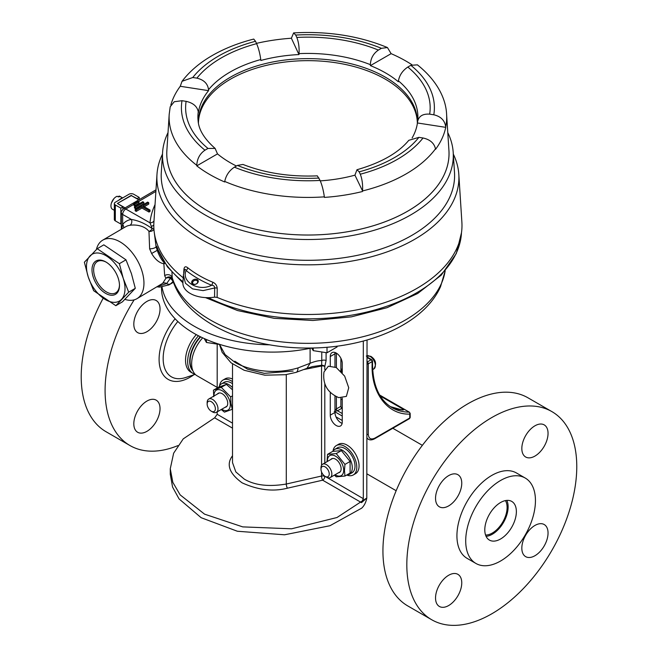 <?xml version="1.0" encoding="UTF-8"?>
<svg xmlns="http://www.w3.org/2000/svg" width="658" height="658" viewBox="0 0 658 658"><rect width="100%" height="100%" fill="white"/><g stroke="black" fill="none" stroke-linecap="round" stroke-linejoin="round"><path stroke-width="0.99" d="M202.672 337.842A26.205 15.134 120 0 0 191.643 363.784A26.205 15.134 120 0 0 197.071 375.784L217.189 387.397M200.377 336.74A24.362 14.065 120 0 0 189.792 361.209A24.362 14.065 120 0 0 192.909 370.816M137.654 332.619L137.654 332.619A18.539 10.701 120 0 0 156.193 321.918A18.539 10.701 120 0 0 156.193 300.509L156.193 300.509A18.539 10.701 120 0 0 137.654 311.209A18.539 10.701 120 0 0 137.654 332.619L137.654 332.619M137.654 432.265L137.654 432.265A18.539 10.701 120 0 0 156.193 421.556A18.539 10.701 120 0 0 156.193 400.154L156.193 400.154A18.539 10.701 120 0 0 137.654 410.855A18.539 10.701 120 0 0 137.654 432.265L137.654 432.265M177.857 445.622A120.167 69.378 -60 0 1 129.98 445.548A120.167 69.378 -60 0 1 134.158 299.859M129.98 445.548L106.094 431.755A120.167 69.378 -60 0 1 103.216 298.156M177.833 321.491A39.949 23.063 -60 0 0 171.434 376.845A39.949 23.063 -60 0 0 185.466 377.569L195.204 374.361A26.205 15.134 -60 0 1 193.09 373.489L190.96 372.255A26.205 15.134 -60 0 1 196.29 334.626M193.09 373.489L193.09 373.489A26.205 15.134 -60 0 1 198.486 335.786M192.934 370.882A24.362 14.065 -60 0 1 200.303 336.707M192.778 370.512A24.362 14.065 -60 0 1 200.682 336.888M525.668 556.643L525.668 556.643A18.539 10.701 120 0 0 544.207 545.943A18.539 10.701 120 0 0 544.207 524.533L544.207 524.533A18.539 10.701 120 0 0 525.668 535.234A18.539 10.701 120 0 0 525.668 556.643L525.668 556.643M439.38 606.462L439.38 606.462A18.539 10.701 120 0 0 457.919 595.761A18.539 10.701 120 0 0 457.919 574.352L457.919 574.352A18.539 10.701 120 0 0 439.38 585.052A18.539 10.701 120 0 0 439.38 606.462L439.38 606.462M439.38 506.825L439.38 506.825A18.539 10.701 120 0 0 457.919 496.116A18.539 10.701 120 0 0 457.919 474.706L457.919 474.706A18.539 10.701 120 0 0 439.38 485.415A18.539 10.701 120 0 0 439.38 506.825L439.38 506.825M525.668 456.997L525.668 456.997A18.539 10.701 120 0 0 544.207 446.297A18.539 10.701 120 0 0 544.207 424.887L544.207 424.887A18.539 10.701 120 0 0 525.668 435.596A18.539 10.701 120 0 0 525.668 456.997L525.668 456.997M516.448 472.97L525.232 478.045L516.448 472.97A49.309 28.467 120 0 0 467.139 501.445A49.309 28.467 120 0 0 467.139 558.379L475.923 563.454A49.309 28.467 120 0 0 525.232 534.987A49.309 28.467 120 0 0 525.232 478.045L525.232 478.045A49.309 28.467 120 0 0 475.923 506.512A49.309 28.467 120 0 0 475.923 563.454L467.139 558.379M527.996 397.819L551.881 411.604L527.996 397.819A120.167 69.378 120 0 0 407.82 467.196A120.167 69.378 120 0 0 407.82 605.952L431.706 619.746A120.167 69.378 120 0 0 431.714 619.746A120.167 69.378 120 0 0 551.881 550.368A120.167 69.378 120 0 0 551.881 411.604L551.881 411.604A120.167 69.378 120 0 0 431.706 480.99A120.167 69.378 120 0 0 431.706 619.746M485.563 535.044A20.867 12.05 120 0 0 502.778 522.016A20.867 12.05 120 0 0 505.451 500.598M486.089 536.344A22.323 12.889 120 0 0 503.51 522.436A22.323 12.889 120 0 0 506.833 500.401M489.42 540.086L489.42 540.086A22.323 12.889 120 0 0 511.743 527.198A22.323 12.889 120 0 0 511.743 501.412L511.743 501.412A22.323 12.889 120 0 0 489.42 514.301A22.323 12.889 120 0 0 489.42 540.086L489.42 540.086M329.206 473.39A5.823 3.364 -120 0 0 324.863 466.736A5.823 3.364 -120 0 0 320.997 469.253A5.823 3.364 -120 0 0 321.03 469.861A5.823 3.364 -120 0 0 325.118 476.384A5.823 3.364 -120 0 0 329.206 473.39M320.997 469.253L320.997 467.748A7.666 4.425 60 0 1 322.584 464.235A7.666 4.425 60 0 1 328.178 465.963A7.666 4.425 60 0 1 331.796 473.201A7.666 4.425 60 0 1 330.258 477.519A7.666 4.425 60 0 1 326.417 477.132L325.118 476.384M215.215 407.376A5.823 3.364 -120 0 0 210.683 401.388A5.823 3.364 -120 0 0 207.147 404.053A5.823 3.364 -120 0 0 207.311 405.484A5.823 3.364 -120 0 0 211.267 411.184A5.823 3.364 -120 0 0 215.215 407.376M207.147 404.053L207.147 402.548A7.666 4.425 60 0 1 208.734 399.036A7.666 4.425 60 0 1 217.773 406.924A7.666 4.425 60 0 1 216.4 412.319A7.666 4.425 60 0 1 212.567 411.941L211.267 411.184M196.898 280.563A2.624 1.941 -21.1 0 0 193.822 280.801A2.624 1.941 -21.1 0 0 192.704 283.244A2.624 1.941 -21.1 0 0 193.403 284.042A2.624 1.941 -21.1 0 0 196.479 283.795A2.624 1.941 -21.1 0 0 197.597 281.361A2.624 1.941 -21.1 0 0 196.898 280.563M192.704 284.067A3.405 2.517 158.9 0 1 192.555 280.423A3.405 2.517 158.9 0 1 197.227 279.56A3.405 2.517 158.9 0 1 197.367 283.203A3.405 2.517 158.9 0 1 192.704 284.067M217.115 297.4L214.582 297.136L214.664 287.974A2.961 1.563 -179.3 0 1 217.23 288.237L217.115 297.4A154.095 88.962 0 0 0 416.859 288.418A154.095 88.962 0 0 0 461.883 222.215L458.815 174.419A151.019 87.193 180 0 1 414.688 239.298A151.019 87.193 180 0 1 247.531 257.566A151.019 87.193 180 0 1 156.982 174.419A151.019 87.193 180 0 1 162.477 154.112M214.582 297.136A24.971 14.418 180 0 1 182.908 282.718L183.467 274.386M156.982 174.419L153.906 222.215A154.095 88.962 0 0 0 183.22 277.799M183.705 272.864L183.969 269.023A2.961 1.678 -176 0 1 184.536 269.945M184.421 270.504C184.84 268.982 185.408 268.999 186.132 270.553C180.892 281.714 198.806 292.062 211.58 285.251C202.096 281.353 193.617 276.45 186.132 270.553A2.961 1.826 128.3 0 0 187.736 267.765C185.679 266.145 184.429 266.564 183.969 269.023M187.736 267.765C195.081 273.555 203.396 278.359 212.699 282.183A2.961 1.571 -67.7 0 1 211.58 285.251C213.636 285.301 214.664 286.214 214.664 287.974L203.125 290.606L192.588 288.903L185.482 283.277L183.393 275.192M217.23 288.237C216.869 285.301 215.355 283.285 212.699 282.183M161.325 172.026A146.701 84.693 0 0 0 248.905 253.157A146.701 84.693 0 0 0 411.628 235.498A146.701 84.693 180 0 1 249.259 253.24A146.701 84.693 180 0 1 161.3 172.47L162.584 152.45A145.41 83.953 180 0 1 168.02 132.62M453.313 154.112A151.019 87.193 180 0 1 458.815 174.419M417.353 122.849A109.467 63.201 0 0 0 348.987 65.274A109.467 63.201 0 0 0 230.489 79.166A109.467 63.201 0 0 0 198.445 122.849M198.453 123.153A109.467 63.201 180 0 1 198.428 121.837A109.467 63.201 180 0 1 230.489 77.15A109.467 63.201 180 0 1 349.793 63.448A109.467 63.201 180 0 1 417.369 121.837A109.467 63.201 180 0 1 417.32 123.745M412.105 137.974A109.902 63.448 0 0 0 417.435 122.972L445.746 127.348L445.721 126.78C444.783 120.414 440.802 116.417 433.795 114.788A126.484 73.03 0 0 0 410.831 65.306L407.812 67.05C402.606 70.57 399.472 75.168 398.419 80.86L398.296 81.732A109.902 63.448 0 0 0 370.396 65.627L391.123 53.66L387.447 47.549L381.41 48.322A126.484 73.03 0 0 0 295.697 35.063L296.807 37.44C298.633 42.087 299.382 47.483 299.036 53.635L298.971 54.573A109.902 63.448 0 0 0 260.864 60.47L260.749 59.557C259.951 53.586 258.569 48.289 256.62 43.658L255.51 41.281A126.484 73.03 0 0 0 218.456 56.111A126.484 73.03 0 0 0 192.769 77.504L196.898 78.146C203.931 79.832 207.805 83.689 208.52 89.718L208.57 90.656A109.902 63.448 0 0 0 198.362 112.658L198.264 111.819C197.244 106.456 193.197 102.961 186.124 101.34L182.003 100.707A126.484 73.03 0 0 0 204.967 150.189L207.986 148.445L215.125 148.42L217.502 153.898A109.902 63.448 0 0 0 236.411 166.005M417.591 121.615A109.993 63.505 0 0 0 417.682 120.866L417.435 122.972M296.807 37.44A122.273 70.595 180 0 1 378.391 50.066C373.267 53.635 370.602 58.504 370.388 64.673L370.396 65.627M192.769 77.504L182.044 81.296C189.627 71.335 199.711 62.74 212.295 55.502C224.518 48.478 238.336 43 253.741 39.069L255.51 41.281M445.721 126.78A138.797 80.136 180 0 0 446.601 114.319L448.929 150.526A141.125 81.477 180 0 1 407.689 211.16A141.125 81.477 180 0 1 251.488 228.227A141.125 81.477 180 0 1 166.869 150.526L169.196 114.319A138.797 80.136 180 0 0 196.767 165.298L196.775 165.865L217.502 153.898M256.48 43.362A138.83 80.153 180 0 1 291.379 38.23L298.971 54.573M295.697 35.063L293.624 32.9L291.379 38.23M391.123 53.66A138.83 80.153 180 0 1 411.941 64.739M445.746 127.348A138.83 80.153 180 0 1 435.538 149.35L435.481 148.848A138.797 80.136 180 0 1 406.044 173.951A138.797 80.136 180 0 1 362.558 190.943C362.871 184.363 362.114 178.795 360.28 174.214A126.484 73.03 0 0 0 423.028 137.991L418.899 137.357L408.799 140.319C398.287 152.993 381.015 162.797 356.973 169.731L359.178 171.837L360.28 174.214M166.943 149.382A141.141 81.485 0 0 0 250.575 228.005A141.141 81.485 0 0 0 407.697 211.169A141.141 81.485 0 0 0 448.855 149.382M447.777 132.62A145.41 83.953 180 0 1 453.206 152.45A145.41 83.953 180 0 1 410.715 214.919A145.41 83.953 180 0 1 249.769 232.513A145.41 83.953 180 0 1 162.584 152.45M410.831 65.306L417.411 64.854M417.534 122.051C418.554 116.293 422.6 113.661 429.666 114.155L433.795 114.788M378.391 50.066L381.41 48.322M423.028 137.991C430.061 139.545 434.206 143.164 435.481 148.848M182.044 81.296L180.259 86.28L208.57 90.656M170.858 104.959A138.83 80.153 180 0 1 180.259 86.28M169.196 114.319L170.208 106.761L174.238 101.735L182.003 100.707M204.967 150.189C199.868 153.676 197.137 158.718 196.767 165.298M224.74 181.444C225.99 175.39 229.206 170.636 234.388 167.173A126.484 73.03 0 0 0 320.092 180.432C322.025 184.98 323.448 190.45 324.345 196.857A138.797 80.136 180 0 1 224.74 181.444L224.674 181.97A138.83 80.153 180 0 1 196.775 165.865M320.092 180.432L317.321 175.859C290.022 176.961 265.232 173.153 242.958 164.442L237.406 165.429L234.388 167.173M356.973 169.731L354.933 175.16L362.558 190.943M320.29 180.86A109.902 63.448 0 0 0 354.933 175.16M362.517 191.503A138.83 80.153 180 0 1 324.41 197.4L324.345 196.857M453.206 152.45L454.497 172.47A146.701 84.693 180 0 1 411.628 235.498A146.701 84.693 0 0 0 454.464 172.026M171.96 272.371L172.264 278.581C183.936 320.495 244.151 348.345 307.755 348.041C367.189 348.329 423.958 324.229 440.547 286.649L445.195 270.816M154.334 232.899L156.053 246.66C156.234 245.516 156.744 246.133 157.583 248.494A153.643 88.707 0 0 0 182.965 281.764M124.946 299.39A33.903 19.699 -120.3 0 0 136.938 298.691L162.649 283.351L165.915 278.293L164.681 275.669L163.858 263.809C159.211 262.846 155.132 259.408 151.628 253.494L149.629 248.814L148.971 231.435C144.587 225.447 135.161 224.411 129.947 225.291A4.442 3.512 81.8 0 0 131.394 219.443C138.682 220.652 145.632 223.753 152.261 228.754L149.991 222.815A4.442 3.619 -174.3 0 0 153.997 220.874M144.225 206.727L148.724 204.103L148.724 202.697L143.008 206.036L150.024 210.034L150.024 211.448L148.988 212.049L148.988 210.642L141.964 206.645L136.247 209.984L136.247 211.391L141.964 208.051L148.988 212.049M148.724 202.697L147.672 202.096L135.194 209.384L135.194 210.799L136.247 211.391M143.839 202.31L143.839 203.717L135.523 208.578L135.523 207.171L143.839 202.31L142.786 201.71L134.471 206.571L135.523 207.171M134.471 206.571L134.471 207.977L135.523 208.578M138.953 201.924L138.953 203.33L134.791 205.765L134.791 204.35L138.953 201.924L137.9 201.323L133.738 203.758L134.791 204.35M133.738 203.758L133.738 205.164L134.791 205.765M155.987 189.825L123.531 208.8A4.442 2.574 59.7 0 1 125.777 209.014L149.991 222.815A158.167 91.314 180 0 1 154.869 204.951A158.167 91.314 180 0 1 155.041 204.564M136.938 298.691A33.903 19.699 -120.3 0 0 143.954 283.179A33.903 19.699 -120.3 0 0 129.026 249.078A33.903 19.699 -120.3 0 0 102.722 240.162A33.903 19.699 -120.3 0 0 96.397 249.505M173.194 281.287L170.389 278.26L166.638 283.549L157.821 286.485M173.103 281.246A4.442 3.701 68.5 0 0 172.964 281.377A38.46 22.347 59.7 0 1 170.545 283.828L168.613 285.079M182.899 282.825L167.486 266.926L157.747 249.3A4.442 3.545 -20.1 0 1 157.583 248.494M158.356 250.879A4.442 2.953 177.1 0 1 157.221 250.336C159.129 255.649 161.383 259.713 163.99 262.526L163.957 261.818M149.629 248.814A4.442 1.481 -8.9 0 0 156.053 246.66L157.221 250.336L151.628 253.494M121.714 229.058L122.659 224.485A38.337 22.273 59.7 0 1 131.394 219.443L122.659 214.459A4.442 2.55 -60.3 0 1 125.777 209.014L133.738 204.35M170.545 283.828A4.442 3.603 -128.1 0 1 166.638 283.549A4.442 3.652 46.9 0 0 162.649 283.351M153.931 229.099A4.442 3.175 -1.2 0 1 148.971 231.435A4.442 2.27 136.8 0 0 152.261 228.754A4.442 0.707 -2.4 0 0 153.882 228.326M123.548 227.981A4.442 3.52 38.2 0 0 122.659 224.485L122.659 214.459A4.442 2.566 180 0 1 121.335 212.633C120.702 212.328 121.434 211.054 123.531 208.8M172.248 278.531A4.442 2.319 148.9 0 0 170.389 278.26A4.442 3.348 21 0 0 165.915 278.293A4.442 4.178 130 0 1 171.754 277.882L172.264 278.581M141.964 208.051L141.964 206.645M135.194 209.384L136.247 209.984M150.024 210.034L148.988 210.642M164.681 275.669A4.442 3.422 179.5 0 1 169.122 274.838A4.442 3.422 179.5 0 1 172.149 277.479A137.802 79.56 0 0 0 302.211 343.279A137.802 79.56 0 0 0 441.23 283.894A137.802 79.56 0 0 0 445.162 270.849M165.01 263.43A4.442 1.546 -5.8 0 0 163.858 263.809A4.442 2.928 -105.5 0 1 163.941 262.756A4.442 2.928 -105.5 0 1 163.99 262.526A4.442 2.945 177.4 0 1 164.303 262.353M151.324 226.278A4.442 2.13 179.4 0 0 153.808 224.904M118.785 200.221A8.233 4.721 -60.3 0 1 122.684 197.943L119.863 196.347A7.444 4.269 119.7 0 0 119.098 196.059L120.258 196.717A7.444 4.269 119.7 0 0 118.333 196.915L117.173 196.257A7.444 4.269 119.7 0 0 113.916 198.642A7.444 4.269 119.7 0 0 111.432 202.993A7.444 4.269 119.7 0 0 111.342 203.306A7.444 4.269 119.7 0 0 112.485 209.277L114.336 210.338M118.218 196.849A12.387 9.385 84.1 0 1 119.098 196.059M125.119 207.879L138.805 199.859L131.082 195.459L117.395 203.462L122.931 206.916L120.85 208.125L120.85 224.033L115.323 220.882L115.323 204.975A3.331 1.925 180 0 1 114.336 203.61A3.331 1.925 180 0 1 115.29 202.261L128.976 194.258A3.331 1.925 180 0 1 133.689 194.242L139.216 197.392L137.135 198.609L131.608 195.755M121.335 223.745L120.85 224.033M114.336 203.61L114.336 219.517A3.331 1.925 0 0 0 115.323 220.882M115.323 204.975L120.85 208.125M125.119 207.862L117.395 203.462L131.608 195.459M122.931 206.916L122.931 209.228M139.216 199.637L139.216 197.392M269.903 344.833A110.947 64.056 180 0 1 193.995 326.088A110.947 64.056 180 0 1 162.032 287.02M311.44 348.016A110.947 64.056 180 0 1 193.995 333.335A110.947 64.056 180 0 1 161.506 288.039L161.506 287.061M324.805 476.186L363.315 498.674L363.315 341.05M363.315 498.674L361.522 502.63L322.659 480.192A3.084 0.847 77.2 0 1 321.556 476.03L321.556 471.967M367.041 340.022L366.786 498.016L336.986 517.517L291.568 528.802L242.72 526.885L204.556 514.153L180.152 494.874L172.84 482.372L170.266 468.784L170.266 474.212L172.561 487.052L179.083 498.929L201.151 517.706L237.357 531.245L284.552 534.79L329.938 525.734L361.686 508.165C364.269 505.714 365.971 502.342 366.794 498.024L361.522 502.63M321.556 465.296L321.556 366.029A3.084 0.897 78.7 0 1 321.63 365.272L321.762 360.592A3.084 1.777 180 0 1 326.088 360.617L324.805 366.44L324.805 369.516M330.267 392.398L330.267 415.157A8.472 4.894 -120 0 0 336.254 425.537A8.472 4.894 -120 0 0 340.499 425.956A8.472 4.894 -120 0 0 342.25 422.074L342.25 398.172M342.25 372.749L342.25 363.446A8.472 4.894 -120 0 0 338.549 354.917A8.472 4.894 -120 0 0 332.019 352.647A8.472 4.894 -120 0 0 330.267 356.529L330.267 365.832M342.135 423.357A8.472 4.894 60 0 1 340.967 422.823A8.472 4.894 60 0 1 334.971 412.443L334.971 395.935M334.971 366.868L334.971 353.807A8.472 4.894 60 0 1 335.087 352.524M170.266 468.784L173.638 453.197L183.245 438.87L214.648 417.83L217.189 414.31L217.189 411.867M217.189 388.014L217.189 344.734M232.513 363.932L232.513 462.599L235.835 471.926L244.208 479.065C254.654 485.316 268.678 486.978 286.288 484.033L286.288 374.575M293.139 371.046L264.31 373.349L247.564 369.196L234.791 361.209M304.086 369.508L321.556 366.029A3.084 1.777 180 0 1 324.805 366.44A3.084 2.311 -157 0 0 321.63 365.272L312.46 366.58L306.941 368.324M306.973 368.291L310.107 363.274L310.107 348.296M219.657 344.644L225.077 354.572L234.791 362.237C247.605 370.092 273.967 375.183 297.992 367.921L310.107 363.274C314.82 361.382 318.702 360.485 321.762 360.592L321.762 352.811M306.982 368.307L296.092 372.37A9.862 3.956 -106.7 0 0 297.992 367.921M313.257 347.975L313.257 350.648L311.621 348.008M327.01 347.243L327.01 352.778L313.257 350.648M337.069 346.166L337.069 346.963L327.01 352.778M206.447 339.528L206.447 342.473L204.227 338.557M220.191 344.545L206.447 342.473M106.242 262.197A18.144 10.544 -120.3 0 0 97.4 261.522A18.144 10.544 -120.3 0 0 94.826 276.697A18.144 10.544 -120.3 0 0 115.718 292.851A18.144 10.544 -120.3 0 0 119.468 284.815M118.218 278.186A19.312 11.219 59.7 0 1 119.476 285.301A19.312 11.219 59.7 0 1 108.767 294.768A19.312 11.219 59.7 0 1 93.255 277.141A19.312 11.219 59.7 0 1 105.831 261.95A19.312 11.219 59.7 0 1 118.218 278.186M88.238 276.936A27.085 15.734 -120.3 0 0 113.801 302.343A27.085 15.734 -120.3 0 0 123.243 278.392A27.085 15.734 -120.3 0 0 97.68 252.985A27.085 15.734 -120.3 0 0 88.238 276.936L84.372 262.221L97.219 248.708L119.378 263.685L123.243 278.392L128.688 292.185L115.833 305.699L93.675 290.721L88.238 276.936M115.833 305.699L122.437 301.841L135.293 288.319L131.427 273.613L125.982 259.82L103.824 244.842L97.219 248.708L103.824 244.842M119.378 263.685L125.982 259.82L119.378 263.685M128.688 292.185L135.293 288.319L128.688 292.185M336.394 367.608L336.394 353.535L335.054 352.721M334.971 410.321L336.394 408.914L336.394 396.675M342.25 413.545L337.48 410.789L334.231 411.414M340.893 358.273L340.893 370.676M340.893 398.131L340.893 406.323A1.53 0.88 -120 0 0 341.971 408.19L342.25 408.355M409.753 414.104A1.481 1.151 -89.3 0 0 409.186 412.155A96.158 55.519 -60 0 1 392.012 407.647C379.362 399.998 372.864 385.53 372.535 364.236L372.535 361.012A1.481 0.855 180 0 1 372.099 361.62L372.099 364.836C371.285 393.394 387.718 414.902 409.753 414.104L409.753 417.986L374.887 438.113A1.481 0.855 60 0 1 374.583 438.796L409.449 418.661A1.481 0.855 -120 0 0 409.753 417.986A1.481 0.855 0 0 0 410.189 417.386L410.189 413.504A1.481 0.855 180 0 1 409.753 414.104M401.75 409.901A1.481 1.168 -83.6 0 0 401.372 409.769L390.301 406.586A96.158 55.519 120 0 0 401.75 409.901C403.584 410.148 404.119 409.827 403.362 408.931L379.872 395.368M401.372 409.769L402.466 409.811M401.627 409.794L402.885 409.07L402.523 409.778M353.28 474.953L355.55 473.645A16.96 9.796 -120 0 0 358.149 460.049A16.96 9.796 -120 0 0 347.07 445.104A16.96 9.796 -120 0 0 338.582 444.265L336.32 445.573A16.96 9.796 60 0 1 344.8 446.412A16.96 9.796 60 0 1 355.879 461.357A16.96 9.796 60 0 1 353.28 474.953A16.96 9.796 60 0 1 346.708 475.035A14.451 8.34 60 0 0 349.308 474.344A14.451 8.34 60 0 0 349.308 457.664A14.451 8.34 60 0 0 334.856 449.324A14.451 8.34 60 0 0 332.907 451.347M332.956 451.265A16.96 9.796 60 0 1 336.32 445.573M349.308 474.344L352.022 472.773A14.451 8.34 -120 0 0 352.022 456.093A14.451 8.34 -120 0 0 337.579 447.753L334.856 449.324M330.785 459.498A7.888 4.557 60 0 1 335.547 459.169L335.547 459.169A7.888 4.557 60 0 1 341.124 468.825A7.888 4.557 60 0 1 338.451 472.781M335.078 474.731A11.523 6.654 -120 0 0 343.69 470.314A11.523 6.654 -120 0 0 335.547 456.2A11.523 6.654 -120 0 0 327.396 460.904A11.523 6.654 -120 0 0 327.404 461.447M334.445 475.092L336.238 476.828L344.957 476.047L344.471 470.519L344.957 464.425L336.238 453.584L327.528 454.357L327.059 461.653M327.528 454.357L332.668 451.388L341.387 450.615L350.097 461.455L350.097 473.077L344.957 476.047M341.387 450.615L336.238 453.584M350.097 461.455L344.957 464.425M232.513 379.033A16.96 9.796 -120 0 0 231.781 378.72A16.96 9.796 -120 0 0 225.201 378.802L222.93 380.11A16.96 9.796 60 0 1 229.51 380.028A16.96 9.796 60 0 1 232.513 381.64M219.566 385.802A16.96 9.796 60 0 1 222.93 380.11M219.007 387.036A14.451 8.34 60 0 1 221.466 383.853A14.451 8.34 60 0 1 232.513 387.628M232.513 409.515A14.451 8.34 60 0 1 231.961 409.432M232.513 383.704A14.451 8.34 -120 0 0 224.189 382.282L221.466 383.853M217.395 394.035A7.888 4.557 60 0 1 221.269 393.27A7.888 4.557 60 0 1 222.157 393.698A7.888 4.557 60 0 1 227.734 403.362A7.888 4.557 60 0 1 225.061 407.318M221.688 409.268A11.523 6.654 -120 0 0 230.201 403.296A11.523 6.654 -120 0 0 221.277 390.276A11.523 6.654 -120 0 0 214.023 395.984M221.244 409.523L224.452 412.138L232.258 409.309L230.966 403.395L230.662 396.914L221.261 387.34L213.447 390.169L213.751 396.651M213.447 390.169L218.588 387.2L226.401 384.371L232.513 389.84M226.401 384.371L221.261 387.34M232.513 395.845L230.662 396.914M341.568 371.959L342.25 372.346M336.263 367.534L328.342 366.21L323.983 371.984C322.51 384.231 327.454 392.785 338.796 397.646L346.363 396.396L348.732 387.743L344.66 376.113L336.263 367.534M342.25 368.751A8.48 4.894 -120 0 0 340.893 370.487M341.469 359.564A16.96 9.796 -120 0 0 340.893 359.778M340.893 360.584A16.96 9.796 60 0 1 341.815 360.609M193.781 374.83A43.798 25.284 -60 0 1 168.168 379.403A43.798 25.284 -60 0 1 175.118 318.785M417.682 120.866A109.993 63.505 0 0 0 398.419 80.86M370.388 64.673A109.993 63.505 0 0 0 299.036 53.635M260.749 59.557A109.993 63.505 0 0 0 230.119 72.035A109.993 63.505 0 0 0 208.52 89.718M196.898 78.146A122.273 70.595 180 0 1 221.433 57.83A122.273 70.595 180 0 1 256.62 43.658M407.812 67.05A122.273 70.595 180 0 1 429.666 114.155M418.899 137.357A122.273 70.595 180 0 1 359.178 171.837M207.986 148.445A122.273 70.595 180 0 1 186.124 101.34M318.99 178.055A122.273 70.595 180 0 1 237.406 165.429M198.264 111.819A109.993 63.505 0 0 0 198.116 120.866C198.774 129.807 204.441 138.986 215.125 148.42M208.282 297.663A153.643 88.707 0 0 0 456.553 252.549A153.643 88.707 0 0 0 461.439 233.417A153.643 88.707 0 0 0 461.472 232.833M155.888 191.404L138.419 201.619M129.947 225.291A33.903 19.699 -120.3 0 0 125.588 226.788L102.722 240.162M326.088 352.844L326.088 360.617M324.805 383.787L324.805 462.952M217.189 414.31L232.513 423.152M334.971 353.807L330.267 356.529M334.971 412.443L330.267 415.157M287.39 488.195A3.084 0.847 77.2 0 1 286.288 484.033L321.556 476.03A3.084 1.777 180 0 1 324.805 476.441A3.084 1.777 120 0 1 322.659 480.192L287.39 488.195C273.095 491.855 257.985 490.062 242.07 482.816C229.453 473.595 226.146 464.754 232.126 456.29L232.513 455.681M232.513 428.144L214.648 417.83M342.25 420.478L335.983 416.859M334.971 411.842L342.25 416.045M367.041 438.467L368.422 439.256A10.849 6.259 -60 0 1 367.041 437.891M367.041 434.535A1.481 0.855 0 0 0 368.266 434.288L368.266 363.833A1.481 0.855 180 0 1 367.041 364.08M374.887 438.113C370.89 439.939 368.686 438.664 368.266 434.288M367.222 362.023A1.481 0.855 60 0 1 368.266 363.833L372.099 361.62A1.481 0.855 -120 0 0 371.054 359.811L367.222 362.023M367.041 357.491L371.054 359.811A1.481 0.855 -60 0 1 371.795 359.737L367.37 357.179A1.481 0.855 120 0 0 367.041 357.113M340.893 406.323L336.394 408.914A1.53 0.88 60 0 0 337.48 410.789L341.971 408.19M372.099 364.836A1.481 0.855 0 0 0 372.535 364.236M410.189 413.504L409.449 412.221A1.481 0.855 120 0 0 409.186 412.155L379.748 395.154M342.25 398.987L340.893 399.768M403.362 408.931A1.481 0.855 -60 0 0 402.885 409.07L380.258 396.009M366.3 356.011L370.808 356.307C375.882 359.745 376.878 363.973 373.793 368.982A7.493 4.326 -120 0 0 374.937 362.977A7.493 4.326 -120 0 0 370.043 356.381A7.493 4.326 -120 0 0 367.041 355.723M392.81 428.268L422.37 445.334M367.041 473.916L396.165 490.728M332.635 458.429L322.584 464.235M340.309 471.712L330.258 477.519M219.246 392.966L208.734 399.036M226.92 406.249L216.4 412.319M184.577 269.838L183.401 275.176M198.428 123.03L198.428 121.837M446.601 114.319C445.992 99.374 437.726 81.024 417.361 64.813M387.447 47.549C359.079 35.869 327.807 30.992 293.624 32.9M461.472 232.792L456.307 253.544L441.271 275.118L417.682 293.493L387.085 307.673L351.413 316.852L312.953 320.479L274.164 318.332L237.546 310.551L205.436 297.597M173.457 282.257L169.065 284.832M157.583 248.551L157.747 249.3M121.335 229.272L121.335 212.633M157.18 286.863L159.697 287.094L169.032 284.848M113.916 198.642L111.432 202.993M296.092 372.37L285.366 374.715L264.804 375.183L244.151 370.273L231.032 362.797L222.157 352.334L219.533 344.652M368.422 439.256C369.944 440.251 372 440.095 374.583 438.796M410.189 417.386L409.449 418.661M372.535 361.012L371.795 359.737M366.802 356.99L367.37 357.179M409.449 412.221L379.674 395.03M340.548 370.882L342.25 369.895M373.793 368.982L372.699 369.615M340.91 371.252L342.25 371.836"/></g></svg>
